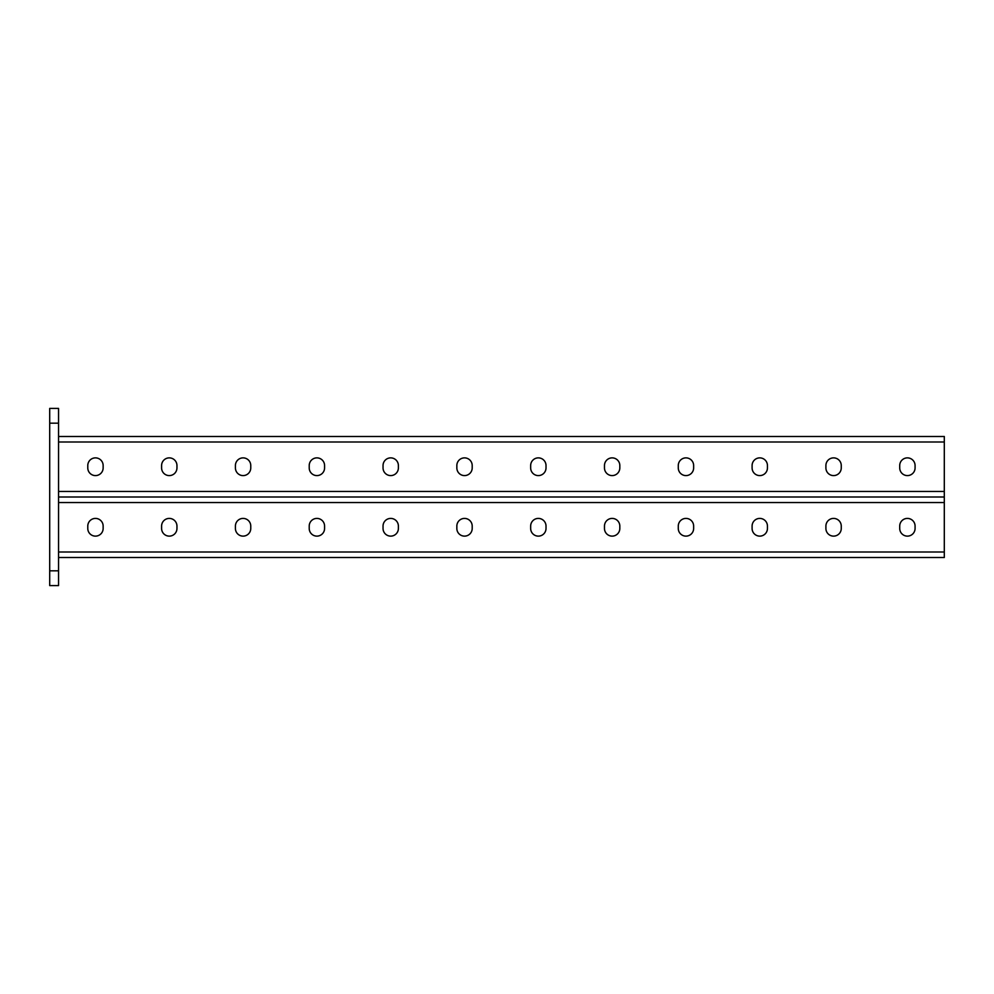 <?xml version="1.0" encoding="UTF-8"?>
<svg xmlns="http://www.w3.org/2000/svg" width="994" height="994" viewBox="0 0 994 994"><rect width="100%" height="100%" fill="white"/><g stroke="black" fill="none" stroke-linecap="round" stroke-linejoin="round"><path stroke-width="1.49" d="M58.559 585.578L49.7 585.578L49.7 570.817L58.559 570.817L58.559 585.578M58.559 423.183L49.7 423.183L49.7 408.422L58.559 408.422L58.559 570.817M49.7 423.183L49.7 570.817M58.559 502.542L944.3 502.542L944.3 497L58.559 497L944.3 497L944.3 436.478L58.559 436.478M456.842 467.913A7.679 7.679 0 0 0 464.521 475.592A7.679 7.679 0 0 0 472.2 467.913A7.679 7.679 0 0 1 464.521 475.592A7.679 7.679 0 0 1 456.842 467.913L456.842 465.552A7.679 7.679 0 0 1 464.521 457.874A7.679 7.679 0 0 1 472.2 465.552A7.679 7.679 0 0 0 464.521 457.874A7.679 7.679 0 0 0 456.842 465.552M383.038 467.913A7.679 7.679 0 0 0 390.717 475.592A7.679 7.679 0 0 0 398.383 467.913A7.679 7.679 0 0 1 390.717 475.592A7.679 7.679 0 0 1 383.038 467.913L383.038 465.552A7.679 7.679 0 0 1 390.717 457.874A7.679 7.679 0 0 1 398.383 465.552A7.679 7.679 0 0 0 390.717 457.874A7.679 7.679 0 0 0 383.038 465.552M309.221 467.913A7.679 7.679 0 0 0 316.9 475.592A7.679 7.679 0 0 0 324.578 467.913A7.679 7.679 0 0 1 316.9 475.592A7.679 7.679 0 0 1 309.221 467.913L309.221 465.552A7.679 7.679 0 0 1 316.9 457.874A7.679 7.679 0 0 1 324.578 465.552A7.679 7.679 0 0 0 316.9 457.874A7.679 7.679 0 0 0 309.221 465.552M161.6 467.913A7.679 7.679 0 0 0 169.278 475.592A7.679 7.679 0 0 0 176.957 467.913A7.679 7.679 0 0 1 169.278 475.592A7.679 7.679 0 0 1 161.6 467.913L161.6 465.552A7.679 7.679 0 0 1 169.278 457.874A7.679 7.679 0 0 1 176.957 465.552A7.679 7.679 0 0 0 169.278 457.874A7.679 7.679 0 0 0 161.6 465.552M87.783 467.913A7.679 7.679 0 0 0 95.461 475.592A7.679 7.679 0 0 0 103.14 467.913A7.679 7.679 0 0 1 95.461 475.592A7.679 7.679 0 0 1 87.783 467.913L87.783 465.552A7.679 7.679 0 0 1 95.461 457.874A7.679 7.679 0 0 1 103.14 465.552A7.679 7.679 0 0 0 95.461 457.874A7.679 7.679 0 0 0 87.783 465.552M546.017 467.913A7.679 7.679 0 0 1 538.338 475.592A7.679 7.679 0 0 1 530.659 467.913A7.679 7.679 0 0 0 538.338 475.592A7.679 7.679 0 0 0 546.017 467.913L546.017 465.552A7.679 7.679 0 0 0 538.338 457.874A7.679 7.679 0 0 0 530.659 465.552A7.679 7.679 0 0 1 538.338 457.874A7.679 7.679 0 0 1 546.017 465.552M619.821 467.913A7.679 7.679 0 0 1 612.142 475.592A7.679 7.679 0 0 1 604.476 467.913A7.679 7.679 0 0 0 612.142 475.592A7.679 7.679 0 0 0 619.821 467.913L619.821 465.552A7.679 7.679 0 0 0 612.142 457.874A7.679 7.679 0 0 0 604.476 465.552A7.679 7.679 0 0 1 612.142 457.874A7.679 7.679 0 0 1 619.821 465.552M693.638 467.913A7.679 7.679 0 0 1 685.959 475.592A7.679 7.679 0 0 1 678.281 467.913A7.679 7.679 0 0 0 685.959 475.592A7.679 7.679 0 0 0 693.638 467.913L693.638 465.552A7.679 7.679 0 0 0 685.959 457.874A7.679 7.679 0 0 0 678.281 465.552A7.679 7.679 0 0 1 685.959 457.874A7.679 7.679 0 0 1 693.638 465.552M767.443 467.913A7.679 7.679 0 0 1 759.776 475.592A7.679 7.679 0 0 1 752.098 467.913A7.679 7.679 0 0 0 759.776 475.592A7.679 7.679 0 0 0 767.443 467.913L767.443 465.552A7.679 7.679 0 0 0 759.776 457.874A7.679 7.679 0 0 0 752.098 465.552A7.679 7.679 0 0 1 759.776 457.874A7.679 7.679 0 0 1 767.443 465.552M841.259 467.913A7.679 7.679 0 0 1 833.581 475.592A7.679 7.679 0 0 1 825.902 467.913A7.679 7.679 0 0 0 833.581 475.592A7.679 7.679 0 0 0 841.259 467.913L841.259 465.552A7.679 7.679 0 0 0 833.581 457.874A7.679 7.679 0 0 0 825.902 465.552A7.679 7.679 0 0 1 833.581 457.874A7.679 7.679 0 0 1 841.259 465.552M915.076 467.913A7.679 7.679 0 0 1 907.398 475.592A7.679 7.679 0 0 1 899.719 467.913A7.679 7.679 0 0 0 907.398 475.592A7.679 7.679 0 0 0 915.076 467.913L915.076 465.552A7.679 7.679 0 0 0 907.398 457.874A7.679 7.679 0 0 0 899.719 465.552A7.679 7.679 0 0 1 907.398 457.874A7.679 7.679 0 0 1 915.076 465.552M472.2 465.552L472.2 467.913M398.383 465.552L398.383 467.913M324.578 465.552L324.578 467.913M235.416 467.913L235.416 465.552A7.679 7.679 0 0 1 243.083 457.874A7.679 7.679 0 0 1 250.761 465.552L250.761 467.913A7.679 7.679 0 0 1 243.083 475.592A7.679 7.679 0 0 1 235.416 467.913M176.957 465.552L176.957 467.913M103.14 465.552L103.14 467.913M530.659 465.552L530.659 467.913M604.476 465.552L604.476 467.913M678.281 465.552L678.281 467.913M752.098 465.552L752.098 467.913M825.902 465.552L825.902 467.913M899.719 465.552L899.719 467.913M546.017 526.087A7.679 7.679 0 0 0 538.338 518.408A7.679 7.679 0 0 0 530.659 526.087A7.679 7.679 0 0 1 538.338 518.408A7.679 7.679 0 0 1 546.017 526.087L546.017 528.448A7.679 7.679 0 0 1 538.338 536.126A7.679 7.679 0 0 1 530.659 528.448A7.679 7.679 0 0 0 538.338 536.126A7.679 7.679 0 0 0 546.017 528.448M619.821 526.087A7.679 7.679 0 0 0 612.142 518.408A7.679 7.679 0 0 0 604.476 526.087A7.679 7.679 0 0 1 612.142 518.408A7.679 7.679 0 0 1 619.821 526.087L619.821 528.448A7.679 7.679 0 0 1 612.142 536.126A7.679 7.679 0 0 1 604.476 528.448A7.679 7.679 0 0 0 612.142 536.126A7.679 7.679 0 0 0 619.821 528.448M693.638 526.087A7.679 7.679 0 0 0 685.959 518.408A7.679 7.679 0 0 0 678.281 526.087A7.679 7.679 0 0 1 685.959 518.408A7.679 7.679 0 0 1 693.638 526.087L693.638 528.448A7.679 7.679 0 0 1 685.959 536.126A7.679 7.679 0 0 1 678.281 528.448A7.679 7.679 0 0 0 685.959 536.126A7.679 7.679 0 0 0 693.638 528.448M841.259 526.087A7.679 7.679 0 0 0 833.581 518.408A7.679 7.679 0 0 0 825.902 526.087A7.679 7.679 0 0 1 833.581 518.408A7.679 7.679 0 0 1 841.259 526.087L841.259 528.448A7.679 7.679 0 0 1 833.581 536.126A7.679 7.679 0 0 1 825.902 528.448A7.679 7.679 0 0 0 833.581 536.126A7.679 7.679 0 0 0 841.259 528.448M915.076 526.087A7.679 7.679 0 0 0 907.398 518.408A7.679 7.679 0 0 0 899.719 526.087A7.679 7.679 0 0 1 907.398 518.408A7.679 7.679 0 0 1 915.076 526.087L915.076 528.448A7.679 7.679 0 0 1 907.398 536.126A7.679 7.679 0 0 1 899.719 528.448A7.679 7.679 0 0 0 907.398 536.126A7.679 7.679 0 0 0 915.076 528.448M456.842 526.087A7.679 7.679 0 0 1 464.521 518.408A7.679 7.679 0 0 1 472.2 526.087A7.679 7.679 0 0 0 464.521 518.408A7.679 7.679 0 0 0 456.842 526.087L456.842 528.448A7.679 7.679 0 0 0 464.521 536.126A7.679 7.679 0 0 0 472.2 528.448A7.679 7.679 0 0 1 464.521 536.126A7.679 7.679 0 0 1 456.842 528.448M383.038 526.087A7.679 7.679 0 0 1 390.717 518.408A7.679 7.679 0 0 1 398.383 526.087A7.679 7.679 0 0 0 390.717 518.408A7.679 7.679 0 0 0 383.038 526.087L383.038 528.448A7.679 7.679 0 0 0 390.717 536.126A7.679 7.679 0 0 0 398.383 528.448A7.679 7.679 0 0 1 390.717 536.126A7.679 7.679 0 0 1 383.038 528.448M309.221 526.087A7.679 7.679 0 0 1 316.9 518.408A7.679 7.679 0 0 1 324.578 526.087A7.679 7.679 0 0 0 316.9 518.408A7.679 7.679 0 0 0 309.221 526.087L309.221 528.448A7.679 7.679 0 0 0 316.9 536.126A7.679 7.679 0 0 0 324.578 528.448A7.679 7.679 0 0 1 316.9 536.126A7.679 7.679 0 0 1 309.221 528.448M235.416 526.087A7.679 7.679 0 0 1 243.083 518.408A7.679 7.679 0 0 1 250.761 526.087A7.679 7.679 0 0 0 243.083 518.408A7.679 7.679 0 0 0 235.416 526.087L235.416 528.448A7.679 7.679 0 0 0 243.083 536.126A7.679 7.679 0 0 0 250.761 528.448A7.679 7.679 0 0 1 243.083 536.126A7.679 7.679 0 0 1 235.416 528.448M161.6 526.087A7.679 7.679 0 0 1 169.278 518.408A7.679 7.679 0 0 1 176.957 526.087A7.679 7.679 0 0 0 169.278 518.408A7.679 7.679 0 0 0 161.6 526.087L161.6 528.448A7.679 7.679 0 0 0 169.278 536.126A7.679 7.679 0 0 0 176.957 528.448A7.679 7.679 0 0 1 169.278 536.126A7.679 7.679 0 0 1 161.6 528.448M87.783 526.087A7.679 7.679 0 0 1 95.461 518.408A7.679 7.679 0 0 1 103.14 526.087A7.679 7.679 0 0 0 95.461 518.408A7.679 7.679 0 0 0 87.783 526.087L87.783 528.448A7.679 7.679 0 0 0 95.461 536.126A7.679 7.679 0 0 0 103.14 528.448A7.679 7.679 0 0 1 95.461 536.126A7.679 7.679 0 0 1 87.783 528.448M530.659 528.448L530.659 526.087M604.476 528.448L604.476 526.087M678.281 528.448L678.281 526.087M767.443 526.087L767.443 528.448A7.679 7.679 0 0 1 759.776 536.126A7.679 7.679 0 0 1 752.098 528.448L752.098 526.087A7.679 7.679 0 0 1 759.776 518.408A7.679 7.679 0 0 1 767.443 526.087M825.902 528.448L825.902 526.087M899.719 528.448L899.719 526.087M944.3 502.542L944.3 557.522L58.559 557.522M472.2 528.448L472.2 526.087M398.383 528.448L398.383 526.087M324.578 528.448L324.578 526.087M250.761 528.448L250.761 526.087M176.957 528.448L176.957 526.087M103.14 528.448L103.14 526.087M944.3 491.458L58.559 491.458M944.3 442.007L58.559 442.007M58.559 551.993L944.3 551.993"/></g></svg>

